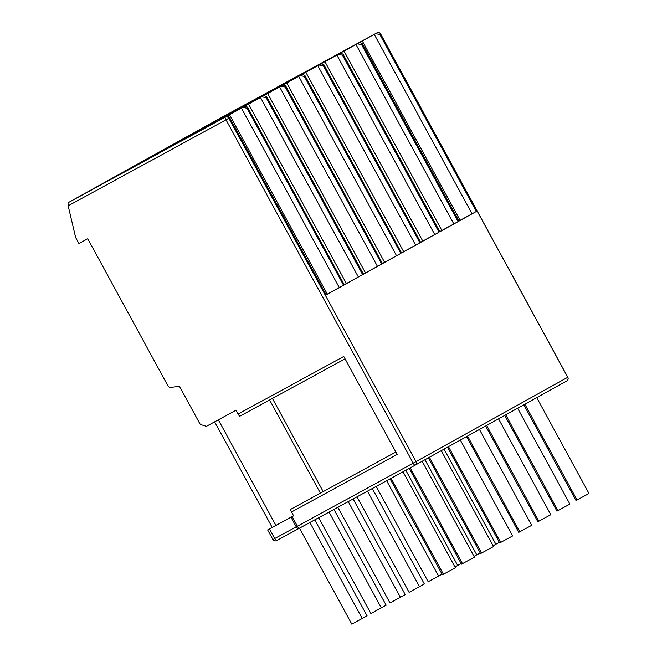 <?xml version="1.0" encoding="UTF-8"?>
<svg xmlns="http://www.w3.org/2000/svg" width="657" height="657" viewBox="0 0 657 657"><rect width="100%" height="100%" fill="white"/><g stroke="black" fill="none" stroke-linecap="round" stroke-linejoin="round"><path stroke-width="0.99" d="M415.043 465.238L566.728 380.97A2.735 2.677 -119.1 0 0 566.745 380.953A2.735 2.677 -119.1 0 0 567.763 377.29L380.584 33.975A2.735 2.677 -119.1 0 0 376.929 32.85L219.734 118.482L68.008 202.775L225.203 117.143A2.735 0.575 61.4 0 0 226.008 119.829L413.196 463.144L297.407 526.216L292.168 516.607L293.613 515.827L291.519 511.984A2.735 0.575 61.4 0 1 290.714 509.306L395.867 452.024M291.519 511.984L397.173 454.43L343.767 356.472L238.113 414.033L236.019 410.19L205.731 426.689L205.354 426.007L201.305 424.759A2.735 2.677 -119.1 0 1 199.695 423.437L179.501 386.406L170.648 387.343A2.735 2.677 -119.1 0 1 167.97 385.914L87.726 238.746L78.922 243.542L75.654 237.538L68.156 205.813L68.008 202.775M375.443 33.679L379.803 34.402L380.633 33.942A2.735 2.735 0 0 0 376.929 32.85L374.227 34.336L472.071 213.796L476.341 211.464L458.956 221.122L362.163 43.403L359.469 42.549L357.186 43.814L361.555 44.545L458.093 221.606L439.763 231.617M359.469 42.549L374.227 34.336M342.962 54.071L439.829 231.749L342.962 54.071L340.269 53.217L327.161 60.354L357.186 43.814M323.868 64.682L420.661 242.4L323.868 64.682L321.174 63.828L308.076 70.964L338.1 54.424L342.461 55.147L438.999 232.208L420.669 242.228M304.782 75.284L401.567 253.002L304.782 75.284L302.089 74.43L288.981 81.567L305.817 72.213L319.006 65.027L323.375 65.757L419.913 242.819L401.583 252.83M285.688 85.895L382.481 263.613L285.688 85.895L282.995 85.04L269.887 92.177L299.921 75.637L304.281 76.368L400.819 253.421L382.489 263.441M266.594 96.497L363.469 274.174L266.594 96.497L263.909 95.643L250.802 102.779L280.826 86.239L285.195 86.97L381.725 264.032L363.395 274.043M247.508 107.107L344.301 284.826L247.508 107.107L244.815 106.253L231.707 113.39L261.732 96.85L266.101 97.581L362.639 274.634L344.309 284.653M229.383 117.176L326.176 294.894L229.383 117.176L226.69 116.322L213.582 123.459L242.655 107.452L247.024 108.175L343.562 285.237L326.184 294.722M121.184 173.456L239.657 108.881L121.241 173.563M131.696 167.666L140.335 162.961M131.679 167.625L140.278 162.854M150.79 157.056L159.429 152.35M150.765 157.023L159.372 152.243M169.876 146.454L178.515 141.748M169.859 146.412L178.458 141.641M188.97 135.843L197.609 131.137M188.953 135.81L197.552 131.03M208.055 125.241L216.695 120.527M208.039 125.2L216.638 120.428M219.249 118.909L354.279 45.202L219.257 118.925M93.516 188.871L102.172 184.157M93.499 188.838L102.114 184.05M326.176 294.894L343.562 285.237M344.301 284.826L362.639 274.634M363.387 274.215L381.725 264.032M382.481 263.613L400.819 253.421M401.567 253.002L419.913 242.819M420.661 242.4L438.999 232.208M439.755 231.79L458.093 221.606M567.763 377.29L416.037 461.584A2.735 2.677 60.9 0 1 415.019 465.255L566.745 380.953A2.735 2.735 0 0 0 567.82 377.258L380.633 33.942L378.736 34.969M361.555 44.545L362.418 44.06L362.163 43.403M248.543 104.036L346.387 283.495M229.465 114.638L327.309 294.098M267.637 93.425L365.481 272.885M286.723 82.823L384.575 262.283M305.817 72.213L403.661 251.672M324.911 61.61L422.755 241.07M343.997 51L441.841 230.459M458.964 220.949L472.071 213.796M362.253 40.865L460.097 220.325M229.638 117.833L68.156 205.813M226.69 116.322L225.203 117.143A2.735 2.677 60.9 0 1 228.858 118.268L416.037 461.584L413.196 463.144A2.735 0.575 -118.6 0 0 415.002 465.263L277.689 540.029A2.735 1.905 -118.5 0 1 277.681 540.029L276.671 540.58M314.76 519.868L367.074 615.823L362.229 618.483L351.807 624.15L299.485 528.187M309.907 522.512L362.229 618.483M403.037 471.783L455.358 567.738L443.426 574.251L442.391 574.793L390.077 478.838M391.096 478.288L443.426 574.251M333.937 509.421L386.16 605.212L381.323 607.873L370.901 613.539L318.661 517.741M329.083 512.066L381.323 607.873M422.18 461.271L474.444 557.136L461.485 564.182L409.254 468.392M410.28 467.833L462.512 563.649M353.113 498.975L405.254 594.61L400.409 597.27L389.987 602.937L337.846 507.294M348.259 501.619L400.409 597.27M441.274 450.669L493.538 546.525L480.571 553.58L428.372 457.839M429.391 457.272L481.606 553.038M372.289 488.529L424.348 583.999L419.503 586.66L409.081 592.327L357.022 496.848M367.444 491.173L419.503 586.66M460.36 440.059L512.632 535.923L499.665 542.969L447.458 447.228M448.476 446.661L500.691 542.436M376.198 486.402L428.167 581.724L438.597 576.058L386.62 480.727M442.046 574.161L438.597 576.058M479.454 429.456L531.718 525.313L518.751 532.367L466.552 436.626M467.57 436.059L519.786 531.825M405.796 470.281L457.683 565.447L454.923 566.95M461.14 563.55L457.683 565.447M498.548 418.846L550.812 514.71L537.845 521.757L485.646 426.015M486.665 425.449L538.88 521.223M424.931 459.744L476.777 554.837L474.017 556.339M480.226 552.948L476.777 554.837M517.634 408.243L569.898 504.1L556.939 511.154L504.732 415.405M505.75 414.846L557.965 510.612M444.017 449.142L495.863 544.234L493.103 545.737M499.32 542.337L495.863 544.234M536.728 397.633L588.992 493.497L576.025 500.544L523.826 404.802M524.844 404.236L577.06 500.002M415.002 465.263A2.735 2.735 0 0 0 415.019 465.255A2.735 2.677 60.9 0 1 415.002 465.263L299.214 528.335A2.735 1.905 -118.5 0 1 296.241 526.848L272.877 539.528L267.645 529.928L272.179 527.407L214.625 421.843M291.002 517.248L269.469 528.934L274.708 538.543A2.735 1.905 -118.5 0 0 277.681 540.029L299.214 528.335A2.735 0.575 -118.6 0 1 297.407 526.216L296.241 526.848L291.002 517.248L292.168 516.607M267.645 529.928L269.469 528.934M293.589 515.778L272.179 527.407M218.338 419.823L275.899 525.395M238.113 414.033A2.735 0.575 61.4 0 0 239.92 416.152L345.073 358.87M340.269 53.217L338.1 54.424M321.174 63.828L319.006 65.027M302.089 74.43L299.921 75.637M282.995 85.04L280.826 86.239M263.909 95.643L261.732 96.85M244.815 106.253L242.655 107.452M247.763 107.764L247.024 108.175M266.857 97.162L266.101 97.581M285.943 86.552L285.195 86.97M305.037 75.949L304.281 76.368M324.123 65.339L323.375 65.757M343.217 54.736L342.461 55.147M362.418 44.06L458.956 221.122M379.803 34.402L476.341 211.464M260.517 97.515L358.361 276.975M241.439 108.109L339.283 287.569M279.611 86.905L377.455 266.364M298.697 76.302L396.549 255.762M317.791 65.692L415.635 245.151M336.885 55.089L434.729 234.549M355.971 44.479L453.815 223.938M272.417 398.454L323.203 491.608M269.608 399.982L320.394 493.136M376.929 32.85L219.734 118.482M277.681 540.029L276.425 540.703C277.057 541.573 271.916 540.013 272.877 539.528"/></g></svg>
